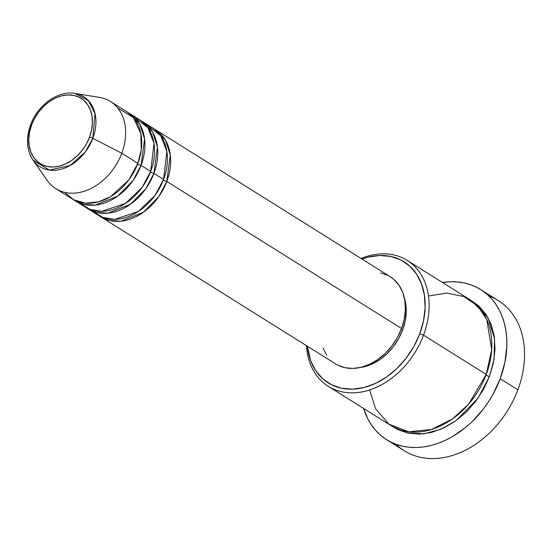 <?xml version="1.0" encoding="UTF-8"?>
<svg xmlns="http://www.w3.org/2000/svg" width="552" height="552" viewBox="0 0 552 552"><rect width="100%" height="100%" fill="white"/><g stroke="black" fill="none" stroke-linecap="round" stroke-linejoin="round"><path stroke-width="0.83" d="M64.701 192.351L73.754 199.803L85.567 203.17L98.511 201.866L110.745 196.574L128.788 179.973L137.848 163.337A51.439 38.467 -57.9 0 0 126.505 111.552L110.428 101.478A51.439 38.467 122.1 0 1 121.771 153.263L92.826 138.297A2.857 0.504 -159.5 0 0 89.555 137.11A38.523 28.807 122.1 0 1 47.327 166.497A38.523 28.807 122.1 0 1 31.664 124.835A38.523 28.807 122.1 0 1 73.892 95.448A38.523 28.807 122.1 0 1 89.555 137.11A2.857 0.504 20.5 0 1 92.826 138.297L95.041 113.595L88.368 100.567L74.803 93.419A41.283 30.871 122.1 0 1 92.826 138.297L121.771 153.263A51.439 38.467 -57.9 0 0 99.312 97.352L74.803 93.419C58.029 90.293 37.564 105.197 30.595 124.842A2.857 0.504 20.5 0 1 31.664 124.835L34.81 118.025L38.95 111.711L43.925 106.136L49.535 101.513L55.573 98.021L61.803 95.8L67.993 94.93L73.892 95.448L79.288 97.325L83.959 100.498L87.74 104.845L90.473 110.193L92.06 116.334L92.439 123.048L91.591 130.058L89.555 137.11L86.409 143.92L82.269 150.234L77.301 155.809L71.684 160.432L65.647 163.923L59.416 166.145L53.233 167.014L47.327 166.497L41.938 164.62L37.26 161.446L33.486 157.106L30.753 151.759L29.166 145.611L28.787 138.897L29.629 131.887L31.664 124.835A2.857 0.504 -159.5 0 0 30.601 124.842C25.813 138.414 26.613 150.178 33.017 160.128A41.283 30.871 122.1 0 1 30.781 125.145A2.857 0.504 20.5 0 1 30.601 124.842M163.302 180.159A2.857 0.504 -159.5 0 0 166.787 181.463L158.783 196.636L143.341 212.32L120.909 221.221L109.289 220.448L99.263 215.804A51.439 38.467 122.1 0 0 100.837 216.86A51.439 38.467 122.1 0 0 166.787 181.463L401.539 328.502A51.439 38.467 -57.9 0 0 390.195 276.718L155.443 129.679A51.439 38.467 122.1 0 1 166.787 181.463A2.857 0.504 20.5 0 1 163.302 180.159M147.108 125.125L160.777 135.833L166.863 151.386L163.571 179.448A51.439 38.467 -57.9 0 1 97.621 214.845A51.439 38.467 -57.9 0 1 93.102 211.347L102.734 217.385L114.533 219.392L138.359 211.506L155.057 195.339L163.571 179.448A51.439 38.467 -57.9 0 0 152.228 127.664L142.582 121.626A51.439 38.467 122.1 0 1 153.925 173.404L145.921 188.584L130.472 204.261L108.047 213.162L96.427 212.389L86.402 207.745A51.439 38.467 122.1 0 0 87.975 208.808A51.439 38.467 122.1 0 0 153.925 173.404L163.571 179.448L153.925 173.404A2.857 0.504 20.5 0 1 150.441 172.1A2.857 0.504 -159.5 0 0 153.925 173.404L157.451 147.046L152.607 132.094L140.939 120.667A51.439 38.467 122.1 0 1 142.582 121.626M134.246 117.065L147.915 127.774L154.001 143.327L150.71 171.389A51.439 38.467 -57.9 0 1 84.76 206.793A51.439 38.467 -57.9 0 1 80.233 203.288L89.872 209.332L101.665 211.333L125.497 203.446L142.195 187.287L150.71 171.389A51.439 38.467 -57.9 0 0 139.366 119.611L129.72 113.567A51.439 38.467 122.1 0 1 141.064 165.352L133.06 180.525L117.61 196.202L95.179 205.109L83.559 204.33L73.54 199.686A51.439 38.467 122.1 0 0 75.113 200.749A51.439 38.467 122.1 0 0 141.064 165.352L150.71 171.389L141.064 165.352A2.857 0.504 20.5 0 1 137.31 163.889M137.579 164.047A2.857 0.504 -159.5 0 0 141.064 165.352L144.589 138.994L139.739 124.041L128.078 112.615A51.439 38.467 122.1 0 1 129.72 113.567M369.64 389.947L375.553 408.735L388.87 424.164L408.804 431.788L431.56 429.47L452.461 418.94L468.62 404.147L486.243 374.442L423.536 335.161L419.782 333.705A71.443 53.42 122.1 0 1 356.585 388.863A71.443 53.42 122.1 0 1 307.381 346.235L310.735 360.863L315.806 370.778L322.81 378.838L331.476 384.716L341.474 388.208L352.417 389.16L363.892 387.545L375.443 383.419L386.642 376.954L397.054 368.384L406.272 358.048L413.945 346.339L419.782 333.705L423.556 320.629L425.123 307.623L424.419 295.182L421.48 283.783L416.408 273.868L409.405 265.809L400.738 259.93L390.733 256.445L379.79 255.486L368.322 257.101L361.988 259.054A71.443 53.42 122.1 0 1 419.782 333.705L423.536 335.161A74.299 55.559 -57.9 0 0 417.533 269.569A74.299 55.559 -57.9 0 0 361.042 258.46A74.299 55.559 122.1 0 1 407.155 260.365A74.299 55.559 122.1 0 1 423.536 335.161L486.243 374.442A74.299 55.559 -57.9 0 0 469.856 299.646L407.155 260.365M488.913 296.024A88.582 66.247 122.1 0 1 517.879 389.809A88.582 66.247 -57.9 0 0 498.346 300.626L480.661 289.552A88.582 66.247 122.1 0 1 500.195 378.727L517.879 389.809L500.195 378.727A88.582 66.247 122.1 0 1 386.614 439.696A88.582 66.247 122.1 0 1 363.623 408.439L367.798 418.823L371.261 424.709L375.325 430.015L379.948 434.7L385.082 438.702L390.692 441.993L396.716 444.539L403.091 446.313L409.763 447.306L416.663 447.499L423.729 446.892L430.884 445.492L438.074 443.318L445.216 440.386L452.247 436.722L465.709 427.351L472.008 421.742L483.442 408.922L488.458 401.835L492.957 394.397L500.195 378.727L504.873 362.519L506.819 346.394L506.729 338.555L505.942 330.965L504.459 323.707L502.299 316.834L499.47 310.424L496.006 304.538L491.949 299.225L487.326 294.547L482.186 290.545L476.576 287.254L470.552 284.708L464.177 282.928L457.504 281.941L450.604 281.748L442.504 282.507A88.582 66.247 122.1 0 1 480.661 289.552M392.603 426.537L397.619 429.511L408.018 433.141L419.403 434.127L431.333 432.451L443.346 428.166L454.993 421.438L465.819 412.523L475.403 401.773L483.386 389.595L489.458 376.457L494.026 359.352L494.599 338.762L487.851 317.31L471.442 300.688L478.667 305.849L485.946 314.226L491.225 324.541L494.281 336.396L495.013 349.333L493.384 362.864L489.458 376.457A2.857 0.504 20.5 0 1 485.705 374.994A2.857 0.504 -159.5 0 0 489.458 376.457L478.004 398.22L455.959 420.755L440.751 429.311L423.881 433.81L407.155 432.947L392.61 426.544M390.05 276.628L394.066 279.623L399.103 285.418L402.76 292.56L404.878 300.771L405.382 309.727L404.25 319.09L401.539 328.502L166.787 181.463L170.32 155.105L165.469 140.153L153.808 128.726A51.439 38.467 122.1 0 1 155.443 129.679M404.25 297.521L405.761 303.869L406.237 312.328L405.168 321.174L402.601 330.061L401.263 329.22L402.601 330.061A48.576 36.328 -57.9 0 0 404.257 297.528M33.017 160.128L49.376 170.106L70.166 165.496L85.291 152L92.826 138.297A41.283 30.871 122.1 0 1 64.135 168.298A41.283 30.871 122.1 0 1 33.017 160.128L47.251 180.469A51.439 38.467 -57.9 0 0 86.029 190.647A51.439 38.467 -57.9 0 0 121.771 153.263L137.848 163.337L121.771 153.263A51.439 38.467 122.1 0 1 55.814 188.667L71.898 198.734A51.439 38.467 -57.9 0 0 137.848 163.337L141.25 149.861L140.822 133.543L133.356 117.521L117.624 107.861M396.039 444.298A88.582 66.247 -57.9 0 0 404.299 450.777A88.582 66.247 -57.9 0 0 517.879 389.809A88.582 66.247 122.1 0 1 396.039 444.298M328.274 386.296A74.299 55.559 122.1 0 1 306.429 345.642A74.299 55.559 -57.9 0 0 356.633 392.651A74.299 55.559 -57.9 0 0 423.536 335.161A74.299 55.559 122.1 0 1 328.274 386.296L390.982 425.571A74.299 55.559 -57.9 0 0 486.243 374.442L491.694 349.471L486.754 319.477L477.708 306.001L463.949 296.569L446.761 293.084L428.49 295.996M402.601 330.061L398.634 338.652L393.417 346.615L387.145 353.646L380.073 359.469L372.455 363.871L364.596 366.673L360.435 367.473A48.576 36.328 -57.9 0 0 402.601 330.061M380.625 272.874L387.821 275.386M100.837 216.86L335.582 363.899A51.439 38.467 -57.9 0 0 401.539 328.502L397.337 337.596L391.81 346.028L385.172 353.473L377.678 359.642L369.612 364.299L361.291 367.266L353.032 368.432L345.152 367.742L337.955 365.231M326.674 355.198L323.023 348.057M84.76 206.793L75.113 200.749M404.299 450.777L386.614 439.696M97.621 214.845L87.975 208.808"/></g></svg>
